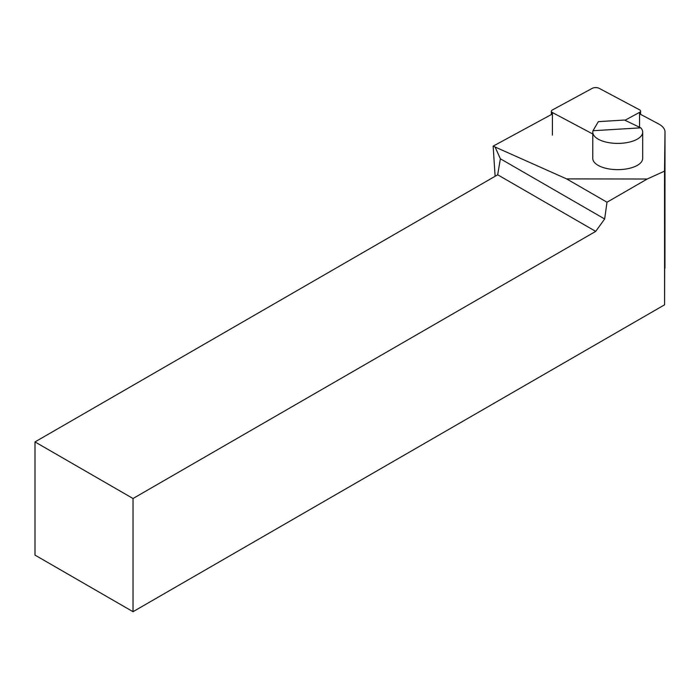 <?xml version="1.0" encoding="UTF-8"?>
<svg xmlns="http://www.w3.org/2000/svg" width="700" height="700" viewBox="0 0 700 700"><rect width="100%" height="100%" fill="white"/><g stroke="black" fill="none" stroke-linecap="round" stroke-linejoin="round"><path stroke-width="1.05" d="M552.405 113.986L493.15 146.143L566.597 178.894L647.194 179.025L664.528 171.133L665 131.985A27.729 12.495 0 0 0 665 131.915A27.729 12.495 0 0 0 658.42 123.83L639.555 113.803M642.696 132.178L642.688 158.41A24.955 11.244 180 0 1 617.733 169.645A24.955 11.244 180 0 1 592.778 158.384L592.795 132.151A24.955 11.244 180 0 1 592.996 130.725L598.351 121.634L624.523 120.05L640.771 127.837A24.955 11.244 180 0 1 642.696 132.178A24.955 11.244 180 0 1 617.741 143.404A24.955 11.244 180 0 1 592.795 132.151M566.597 178.894L607.005 202.221L647.194 179.025M607.005 202.221L604.651 218.986L595.709 231.385L133.026 498.514L35 441.919L35 555.109L133.026 611.704L133.026 498.514M665 131.985L664.589 304.806L133.026 611.704M664.589 304.806L664.528 171.133M495.329 147.551L500.369 158.778L604.651 218.986M493.15 146.143L495.11 176.269M595.709 231.385L497.683 174.79L35 441.919M500.369 158.778L497.683 174.79M640.771 127.837L592.996 130.725M624.986 120.269L639.555 112.359A4.436 1.995 0 0 0 640.579 111.081A4.436 1.995 0 0 0 639.52 109.795L599.086 88.296A4.436 1.995 0 0 0 592.296 88.314L552.379 109.97A4.436 1.995 0 0 0 551.355 111.248A4.436 1.995 0 0 0 552.405 112.543L592.795 134.006M552.396 135.117L552.405 112.543M639.546 127.251L639.555 112.359M664.939 268.152L665 131.915M551.355 114.555L551.355 111.248M640.579 114.345L640.579 111.081"/></g></svg>
